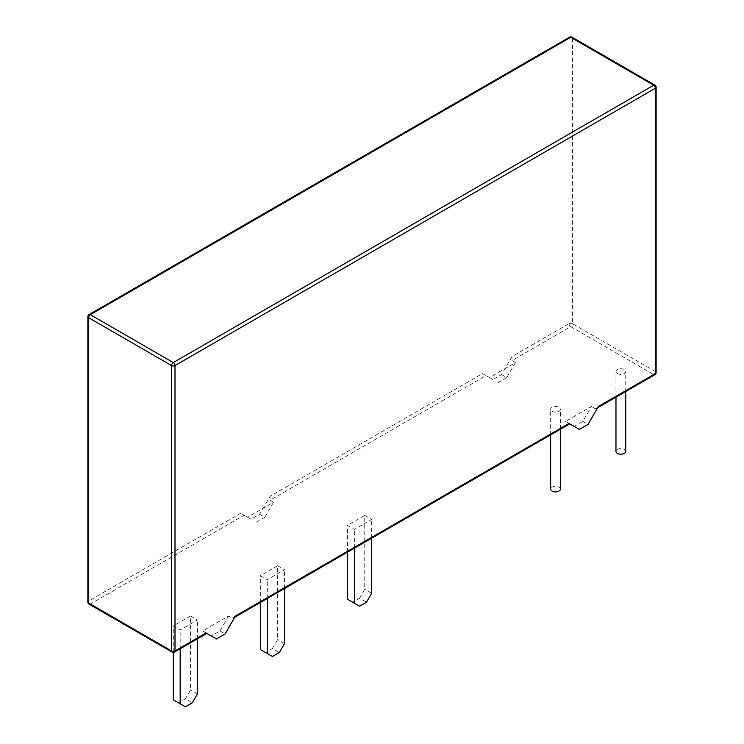 <?xml version="1.0" encoding="UTF-8"?>
<svg xmlns="http://www.w3.org/2000/svg" width="744" height="744" viewBox="0 0 744 744"><rect width="100%" height="100%" fill="white"/><g stroke="black" fill="none" stroke-linecap="round" stroke-linejoin="round"><path stroke-width="0.56" stroke-dasharray="3.72 2.79" d="M569.718 423.857L565.552 421.448L591.471 406.484L582.831 421.448L574.191 426.442L565.552 421.448M569.002 423.448L232.026 618.004L228.566 616.004L202.647 630.968L206.097 632.967L173.268 651.921L90.312 604.035L244.116 515.239L240.665 513.239L88.583 601.04L88.583 315.689L569.002 38.316L569.002 323.668L511.974 356.599L501.614 374.558L492.965 379.542L482.596 373.562L270.044 496.276L259.675 514.234L251.035 519.228L240.665 513.239M259.675 514.234L264.855 517.229L273.494 502.265L247.575 517.229L244.116 515.239M273.494 502.265L270.044 500.266L486.055 375.553L482.596 373.562M501.614 374.558L506.794 377.552L515.434 362.579L489.515 377.552L486.055 375.553M515.434 362.579L511.974 360.589L570.732 326.663L653.688 374.558L594.93 408.475L591.471 406.484M190.548 616.004L197.458 619.994L180.178 629.973L173.268 625.983L190.548 616.004L190.548 689.837L185.358 698.821L192.278 702.81M364.746 515.434L371.656 519.424L354.377 529.403L347.457 525.413L364.746 515.434L364.746 589.267L359.557 598.25L366.467 602.24M617.39 373.562A4.892 2.818 0 0 0 622.719 374.167A4.892 2.818 0 0 0 625.741 371.563A4.892 2.818 0 0 0 620.849 368.745A4.892 2.818 0 0 0 615.967 371.563A4.892 2.818 0 0 0 617.39 373.562M277.642 565.719L284.561 569.709L267.273 579.688L260.363 575.698L277.642 565.719L277.642 639.552L272.462 648.536L279.372 652.525M552.067 411.274A4.892 2.818 0 0 0 557.396 411.888A4.892 2.818 0 0 0 560.418 409.274A4.892 2.818 0 0 0 555.526 406.457A4.892 2.818 0 0 0 550.644 409.274A4.892 2.818 0 0 0 552.067 411.274M284.561 588.495L284.561 569.709M284.561 643.541L277.642 639.552M267.273 598.474L267.273 579.688M260.363 602.463L260.363 575.698M272.462 656.515L265.543 652.525L272.462 648.536M265.543 652.525L260.363 649.531M625.741 451.385A4.892 2.818 0 0 0 620.849 448.558A4.892 2.818 0 0 0 615.967 451.385M560.418 489.096A4.892 2.818 0 0 0 555.526 486.278A4.892 2.818 0 0 0 550.644 489.096M371.656 538.21L371.656 519.424M371.656 593.256L364.746 589.267M354.377 548.189L354.377 529.403M347.457 552.178L347.457 525.413M359.557 606.23L352.647 602.24L359.557 598.25M352.647 602.24L347.457 599.246M197.458 638.78L197.458 619.994M197.458 693.827L190.548 689.837M180.178 648.759L180.178 629.973M173.268 652.376L173.268 625.983M185.358 706.8L178.448 702.81L185.358 698.821M178.448 702.81L173.268 699.816M489.515 377.552L492.965 379.542M506.794 377.552L498.154 382.537M579.371 429.428L574.191 426.442M582.831 421.448L588.02 424.443M247.575 517.229L251.035 519.228M264.855 517.229L256.215 522.223M228.566 616.004L219.926 630.968L211.287 635.962L202.647 630.968M216.467 638.957L211.287 635.962M219.926 630.968L225.107 633.962M206.813 633.376L206.097 632.967M232.026 618.004L233.746 617.827L235.476 616.004M270.044 496.276L270.044 500.266M594.93 408.475L596.66 408.307L598.381 406.484M511.974 356.599L511.974 360.589M656.124 87.206A2.446 1.414 180 0 0 655.418 86.211L655.418 371.563L572.462 323.668L572.462 38.316L655.418 86.211A2.446 1.414 120 0 0 654.906 85.095M87.876 602.036A2.446 1.414 0 0 1 88.583 601.04A2.446 1.414 -120 0 0 90.312 604.035A2.446 1.414 120 0 1 89.094 604.156M172.041 652.042A2.446 1.414 120 0 0 173.268 651.921A2.446 1.414 -120 0 0 174.487 652.042M89.094 314.563A2.446 1.414 60 0 0 88.583 315.689A2.446 1.414 0 0 0 87.876 316.684M571.959 37.2A2.446 1.414 120 0 1 572.462 38.316A2.446 1.414 180 0 0 569.002 38.316A2.446 1.414 60 0 1 569.513 37.2M569.002 323.668A2.446 1.414 180 0 1 572.462 323.668A2.446 1.414 120 0 1 570.732 326.663A2.446 1.414 60 0 1 569.002 323.668M654.906 374.678A2.446 1.414 -120 0 1 653.688 374.558A2.446 1.414 120 0 0 655.418 371.563A2.446 1.414 180 0 1 656.124 372.558M625.741 391.521L625.741 371.563M615.967 397.166L615.967 371.563M560.418 429.232L560.418 409.274M550.644 434.877L550.644 409.274M597.664 407.721L596.66 408.307M234.76 617.25L233.746 617.827"/><path stroke-width="1.12" d="M225.107 633.962L235.476 616.004L569.002 423.448L579.371 429.428L588.02 424.443L598.381 406.484L655.418 373.562L655.418 88.201L174.998 365.574L174.998 650.926L206.097 632.967L216.467 638.957L225.107 633.962M260.363 602.463L260.363 649.531L272.462 656.515L279.372 652.525L284.561 643.541L284.561 588.495M267.273 653.52L267.273 598.474M615.967 397.166L615.967 451.385A4.892 2.818 0 0 0 617.39 453.375A4.892 2.818 0 0 0 622.719 453.989A4.892 2.818 0 0 0 625.741 451.385L625.741 391.521M550.644 434.877L550.644 489.096A4.892 2.818 0 0 0 552.067 491.096A4.892 2.818 0 0 0 557.396 491.7A4.892 2.818 0 0 0 560.418 489.096L560.418 429.232M347.457 552.178L347.457 599.246L359.557 606.23L366.467 602.24L371.656 593.256L371.656 538.21M354.377 603.235L354.377 548.189M173.268 652.376L173.268 699.816L185.358 706.8L192.278 702.81L197.458 693.827L197.458 638.78M180.178 703.805L180.178 648.759M206.097 632.967L206.813 633.376L174.487 652.042A2.446 1.414 -120 0 0 174.998 650.926A2.446 1.414 0 0 1 171.538 650.926L171.538 365.574L88.583 317.679L88.583 603.04L171.538 650.926A2.446 1.414 120 0 0 172.041 652.042L89.094 604.156A2.446 1.414 120 0 1 88.583 603.04A2.446 1.414 0 0 1 87.876 602.036A2.446 2.446 0 0 0 89.094 604.156M569.002 423.448L569.718 423.857L234.76 617.25M173.268 362.579L653.688 85.216L570.732 37.321L90.312 314.684L173.268 362.579A2.446 1.414 120 0 0 171.538 365.574A2.446 1.414 0 0 0 174.998 365.574A2.446 1.414 60 0 0 173.268 362.579M87.876 316.684A2.446 1.414 0 0 0 88.583 317.679A2.446 1.414 120 0 1 90.312 314.684A2.446 1.414 60 0 0 89.094 314.563A2.446 2.446 0 0 0 87.876 316.684L87.876 602.036M569.513 37.2A2.446 1.414 60 0 1 570.732 37.321A2.446 1.414 120 0 1 571.959 37.2A2.446 2.446 0 0 0 569.513 37.2L89.094 314.563M653.688 85.216A2.446 1.414 60 0 1 655.418 88.201A2.446 1.414 180 0 0 656.124 87.206A2.446 2.446 0 0 0 654.906 85.095A2.446 1.414 120 0 0 653.688 85.216M656.124 372.558A2.446 1.414 180 0 1 655.418 373.562A2.446 1.414 -120 0 1 654.906 374.678A2.446 2.446 0 0 0 656.124 372.558L656.124 87.206M172.041 652.042A2.446 2.446 0 0 0 174.487 652.042M654.906 85.095L571.959 37.2M654.906 374.678L597.664 407.721"/></g></svg>
